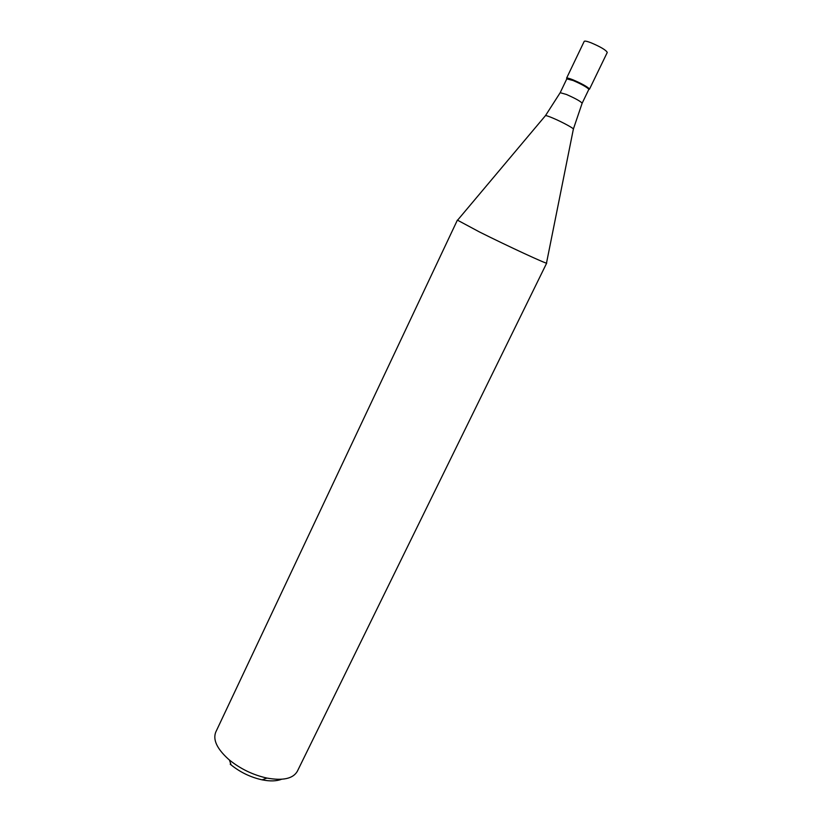 <?xml version="1.0" encoding="UTF-8"?>
<svg xmlns="http://www.w3.org/2000/svg" width="822" height="822" viewBox="0 0 822 822"><rect width="100%" height="100%" fill="white"/><g stroke="black" fill="none" stroke-linecap="round" stroke-linejoin="round"><path stroke-width="1.23" d="M607.263 52.454C606.081 50.101 600.646 46.875 590.946 42.744C586.929 41.234 584.689 40.771 584.216 41.357L566.584 78.172C566.985 77.73 569.163 78.306 573.119 79.878C582.706 84.08 588.162 87.183 589.487 89.197L607.263 52.454M588.799 89.454L588.655 89.033C586.117 86.731 580.928 83.895 573.088 80.515L566.81 78.871L560.193 92.691L566.399 94.448C575.554 98.506 580.805 101.435 582.13 103.253L588.799 89.454M588.819 89.341L589.343 88.766C586.703 86.361 581.298 83.402 573.119 79.878L567.016 78.018L566.892 78.789M479.637 232.051L457.381 220.111L215.785 732.042C212.734 739.666 216.926 748.698 228.382 759.127L229.441 760.021C240.538 768.95 253.042 774.971 266.955 778.074C282.963 780.931 293.094 778.67 297.338 771.283L546.692 263.091C547.955 264.705 507.852 246.179 479.637 232.051M230.201 764.152L231.074 764.892C240.25 772.3 250.607 777.283 262.126 779.842C270.089 781.414 276.552 781.219 281.504 779.277M546.538 262.886L573.345 129.239C574.958 128.972 562.556 122.17 553.144 118.193C548.017 116.025 545.418 115.224 545.356 115.768L457.649 220.101M588.655 89.033L589.343 88.766M567.231 78.717L567.016 78.018M582.13 103.253L573.396 129.013M545.51 115.594L560.193 92.691M262.126 779.842L266.955 778.074M231.074 764.892L229.441 760.021"/></g></svg>

